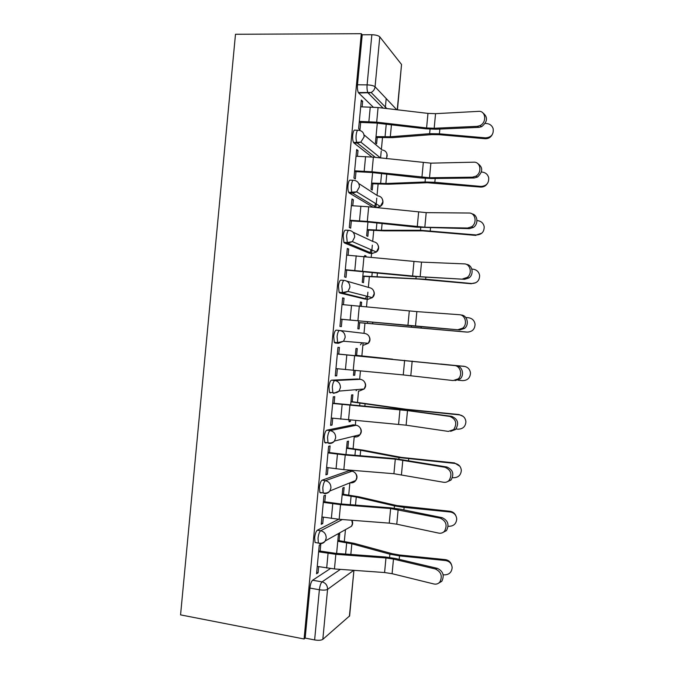 <?xml version="1.0" encoding="UTF-8"?>
<svg xmlns="http://www.w3.org/2000/svg" width="674" height="674" viewBox="0 0 674 674"><rect width="100%" height="100%" fill="white"/><g stroke="black" fill="none" stroke-linecap="round" stroke-linejoin="round"><path stroke-width="1.01" d="M338.761 519.258L317.353 530.211C316.055 531.238 315.162 533.749 314.657 537.734L315.053 542.511L316.628 542.772M349.022 470.688L322.088 480.191C320.807 481.025 319.914 483.426 319.417 487.386L319.847 492.424L320.875 493.014L321.683 492.694M353.201 424.831L326.814 430.181C325.55 430.821 324.674 433.112 324.177 437.055L324.657 442.363L325.601 443.003L326.974 442.666M357.372 378.982L331.541 380.17C330.302 380.616 329.434 382.798 328.937 386.716L329.46 392.327L330.327 392.993M339.629 330.479L336.267 330.167C335.045 330.412 334.186 332.484 333.697 336.385L334.279 342.308L335.054 342.99L338.415 343.31L337.649 342.628L337.076 336.705C337.564 332.796 338.415 330.723 339.629 330.479C343.31 331.204 345.147 333.537 345.155 337.472L343.546 341.238L338.415 343.31M344.119 280.401L340.993 280.165C339.789 280.216 338.946 282.179 338.449 286.054L339.089 292.314L339.78 292.979L343.15 293.249L342.468 292.583L341.836 286.324C342.333 282.44 343.167 280.468 344.363 280.418C348.045 281.083 349.89 283.383 349.899 287.309L347.995 291.404L343.15 293.249L367.886 299.315L372.368 297.63L374.121 293.889C374.112 290.292 372.402 288.177 368.998 287.554L346.663 281.083M348.643 230.331L345.72 230.163C344.532 230.011 343.698 231.873 343.209 235.732L343.909 242.345L344.507 242.977L347.885 243.196L347.287 242.556L346.604 235.942C347.093 232.075 347.919 230.213 349.098 230.356C352.78 230.971 354.634 233.238 354.642 237.155L352.376 241.612L347.885 243.196L372.225 253.449L376.378 252.009L378.459 247.931C378.451 244.342 376.741 242.261 373.337 241.688L352.974 232.176M353.168 180.278L350.446 180.16C349.284 179.815 348.45 181.567 347.969 185.409C347.733 188.518 347.986 190.852 348.728 192.402L349.233 192.983L352.612 193.143L352.114 192.562C351.373 191.012 351.129 188.678 351.365 185.561C351.853 181.719 352.671 179.966 353.825 180.303C357.523 180.851 359.368 183.084 359.377 187.001L356.664 191.854L352.612 193.143L376.564 207.584L380.305 206.421L382.807 201.981C382.798 198.392 381.08 196.336 377.676 195.822L358.737 183.505M357.709 130.234L355.173 130.166C354.027 129.627 353.21 131.27 352.721 135.086C352.485 138.372 352.755 140.841 353.555 142.484L353.96 142.981L357.346 143.09L356.942 142.585C356.158 140.942 355.88 138.473 356.125 135.188C356.613 131.363 357.422 129.72 358.56 130.259C362.258 130.739 364.112 132.938 364.12 136.847L360.834 142.13L357.346 143.09L375.426 157.387M344.33 541.458L345.45 529.654M348.719 495.061L349.873 482.854M350.994 470.966L351.061 470.233M353.1 448.665L354.221 436.853M355.333 425.092L355.754 420.618M357.49 402.277L358.551 390.987M359.663 379.226L360.438 371.003M361.871 355.889L363.101 342.855M364.002 333.352L364.963 323.183M366.513 306.771L367.22 299.264M367.237 299.155L367.894 292.196M368.349 287.368L369.344 276.803M371.206 257.165L371.559 253.407M371.576 253.18L372.334 245.159M372.697 241.385L373.733 230.415M375.923 207.196L376.783 198.131M377.036 195.409L378.114 184.044M380.574 157.969L381.223 151.102M381.383 149.434L382.495 137.665M385.267 108.371L386.194 98.547M349.376 616.373L353.926 570.339L349.629 615.884L322.829 639.348C321.212 640.359 318.482 640.553 314.632 639.938L305.17 638.093L309.905 588.073C310.402 584.072 311.312 581.451 312.626 580.23L330.386 568.553M304.084 638.986L180.565 614.873L235.487 34.273L361.306 33.7L304.084 638.986L305.17 638.093M373.185 107.099L358.686 92.987L367.953 92.726C367.136 90.973 366.85 88.361 367.103 84.882L371.846 34.736C375.738 34.854 378.384 35.562 379.782 36.851L375.064 86.778L396.759 109.727M397.256 109.778L401.536 64.468L379.782 36.851M401.536 64.468L397.458 109.803M371.846 34.736L362.208 34.778L361.306 33.7M362.132 106.829L362.654 101.327L361.331 100.064L358.635 128.599L359.975 129.728L360.666 122.39M377.288 123.19L375.435 142.812L376.614 143.806L377.204 137.513M357.464 156.292L358.004 150.546L356.571 150.504M358.004 150.546L356.664 149.518L353.96 178.054L355.316 178.947L356.007 171.626M372.612 172.595L371.037 189.301L372.233 190.093L372.832 183.808M352.788 205.755L353.353 199.765L351.921 199.698M353.353 199.765L351.988 198.973L349.292 227.509L350.665 228.166L351.356 220.87M367.945 222.016L366.639 235.79L367.861 236.372L368.451 230.112M365.948 256.626L366.007 255.96L364.744 255.876M366.007 255.96L364.786 255.463L364.685 256.499M348.113 255.219L348.694 248.992L347.27 248.9M348.694 248.992L347.312 248.436L344.616 276.963L346.015 277.393L346.697 270.106M363.278 271.428L362.25 282.288L363.488 282.659L364.078 276.407M361.256 306.257L361.635 302.247L360.371 302.137M361.635 302.247L360.388 301.96L359.992 306.131M343.437 304.682L344.043 298.22L342.611 298.102M344.043 298.22L342.636 297.891L339.94 326.427L341.356 326.612L342.047 319.35M358.602 320.849L357.852 328.786L359.107 328.954L359.697 322.711M356.613 355.367L357.262 348.534L355.99 348.458L355.308 355.704M338.761 354.077L339.393 347.447L337.96 347.354L335.264 375.89L336.705 375.848L335.281 375.696M353.917 370.414L353.454 375.283L354.735 375.241L353.471 375.106M352.241 401.67L352.881 394.829L351.601 394.956L350.64 405.125M334.11 403.322L334.734 396.674L333.285 396.817L330.589 425.361L332.055 425.075L330.631 424.898M349.225 420.054L349.065 421.789L350.362 421.536L349.098 421.385M347.86 447.983L348.509 441.125L347.203 441.462L345.964 454.554M329.451 452.574L330.083 445.91L328.609 446.289L325.904 474.833L327.396 474.311L325.98 474.117M343.479 494.295L344.136 487.42L342.805 487.968L341.297 503.984M324.801 501.827L325.432 495.146L323.933 495.761L321.228 524.305L322.745 523.546L321.321 523.327M339.106 540.615L339.755 533.724L338.407 534.474L336.621 553.413M320.142 551.079L320.773 544.381L319.257 545.232L316.553 573.776L318.086 572.79L316.67 572.546M364.929 299.079L339.78 292.979M369.419 253.264L344.507 242.977M373.202 207.28L349.233 192.983M371.888 157L353.96 142.981M362.654 101.327L361.222 101.302M350.362 421.536L350.488 420.163M354.735 375.241L355.181 370.523M356.116 390.718L357.169 389.572M360.447 344.886L361.946 342.763M365.477 298.725L366.538 296.139M370.119 252.565L371.029 249.692M374.677 206.446L375.443 203.43M379.748 157.876L379.816 157.396M362.208 34.778L357.481 84.772C357.228 88.235 357.532 90.838 358.383 92.582L358.686 92.987M336.705 375.848L337.379 368.737M332.055 425.075L332.703 418.209M327.396 474.311L328.027 467.689M322.745 523.546L323.343 517.169M318.086 572.79L318.667 566.649M477.184 126.35L479.93 125.634C486.999 122.601 485.861 110.57 478.599 111.353L435.556 113.67L434.182 128.262L477.184 126.35L478.961 127.352L481.708 126.645C487.715 121.615 488.06 116.99 482.744 112.769M359.225 122.356L376.168 123.056L425.858 128.818L436.078 129.231L478.961 127.352M359.318 121.379L376.69 122.163L426.591 127.959L434.182 128.262M360.7 106.804L378.072 107.528L427.965 113.392L435.556 113.67M492.197 134.699C490.647 137.504 488.271 138.844 485.069 138.726L485.541 137.867C491.295 137.403 493.831 134.32 493.141 128.624C492.096 125.667 490.015 123.982 486.898 123.553L485.238 123.409M376.016 136.62L390.305 136.771L429.624 133.688L439.414 133.814L485.541 137.867M357.591 142.669L358.071 142.694M375.932 137.471L392.647 137.639L431.908 134.598L439.136 134.69L485.069 138.726M472.381 177.186L475.751 176.226C482.255 172.873 480.68 161.659 473.797 162.19L430.88 163.15L429.507 177.742L472.381 177.186L474.184 178.003L477.546 177.043C483.123 171.659 483.073 167.076 477.386 163.293M354.575 171.575L371.5 172.477L421.216 177.995L431.419 178.534L474.184 178.003M354.65 170.817L371.997 171.794L429.507 177.742M356.024 156.242L373.379 157.16L430.88 163.15M467.579 228.023L471.488 226.835C477.462 223.254 475.541 212.731 468.994 213.035L426.204 212.63L424.831 227.222L467.579 228.023L469.399 228.654L473.3 227.467C478.734 224.206 477.773 214.677 471.943 213.835M349.924 220.786L366.825 221.898L416.566 227.172L469.399 228.654M349.974 220.255L367.305 221.426L424.831 227.222M351.348 205.68L368.686 206.792L426.204 212.63M487.218 183.791C485.583 186.117 483.342 187.212 480.503 187.069L480.958 186.42C486.417 186.075 488.995 183.185 488.701 177.751C487.808 174.482 485.676 172.595 482.306 172.097L481.438 172.022M371.627 183.092L385.89 183.522L425.058 181.988L434.831 182.292L480.958 186.42M371.559 183.749L388.241 184.238L427.358 182.73L480.503 187.069M481.885 233.128L476.375 234.965C481.632 234.695 484.235 231.932 484.185 226.683C483.41 223.212 481.253 221.198 477.723 220.651L476.981 220.583M367.229 229.573L381.467 230.272L420.492 230.281L476.375 234.965M367.187 230.036L383.835 230.845L422.817 230.87L475.937 235.411M462.768 278.868L467.149 277.469C472.626 273.737 470.444 263.787 464.192 263.871L421.528 262.119L420.155 276.711L464.613 279.306L468.978 277.915C474.269 274.31 472.44 264.714 466.425 264.393M345.273 270.004L411.915 276.357L464.613 279.306M345.299 269.701L420.155 276.711M346.68 255.117L421.528 262.119M457.966 329.712L462.735 328.137C467.773 324.304 465.389 314.834 459.382 314.716L416.852 311.607L415.479 326.199L459.828 329.957L464.571 328.39C469.601 324.565 467.225 315.137 461.235 315.019M340.614 319.223L459.828 329.957M340.623 319.139L415.479 326.199M342.004 304.564L416.852 311.607M335.955 368.585L403.254 374.921L453.164 380.557L458.253 378.839C462.895 374.938 460.367 365.872 454.579 365.569L456.45 365.679C462.221 365.982 464.74 375.014 460.115 378.906L455.043 380.616M337.337 353.934L456.45 365.679M337.329 354.01L454.579 365.569M475.785 282.735L471.783 283.518C476.914 283.299 479.526 280.628 479.627 275.514C478.953 271.892 476.788 269.785 473.14 269.196L471.842 269.078M362.839 276.054L425.673 279.247L471.783 283.518M362.814 276.315L418.268 279.011L471.37 283.754M468.32 332.088L467.2 332.071C472.23 331.886 474.85 329.291 475.06 324.278C474.454 320.554 472.289 318.372 468.548 317.749L465.776 317.488M358.442 322.534L467.2 332.071M358.442 322.602L466.796 332.105M440.771 364.027L465.043 366.488M458.101 380.195L462.608 380.625C467.562 380.473 470.191 377.929 470.486 372.992C469.938 369.192 467.764 366.959 463.965 366.302L463.577 366.193M355.35 355.308L387.011 358.644M355.35 355.24L392.546 359.158M447.814 364.769L463.965 366.302M331.279 418.04L406.119 425.184L448.362 431.411L453.72 429.582C457.351 423.466 456.037 419.076 449.777 416.414L451.664 416.338C457.907 418.992 459.213 423.356 455.599 429.456L450.628 431.318M332.686 403.162L399.345 409.413L451.664 416.338M332.653 403.456L407.5 410.592L449.777 416.414M350.977 401.527L405.959 409.253L459.011 414.544L463.148 416.372M456.02 428.984L458.025 429.178C462.92 429.052 465.549 426.549 465.911 421.688C465.405 417.813 463.232 415.538 459.382 414.864L459.011 414.544M350.952 401.797L403.583 409.244L459.382 414.864M326.604 467.495L343.841 469.643L393.919 473.721L443.559 482.264C445.716 482.601 447.578 481.961 449.137 480.351C452.456 474.336 451.066 469.98 444.975 467.267L446.879 467.006C452.953 469.702 454.343 474.041 451.032 480.031L446.584 482.036M328.027 452.389L344.844 454.461L394.694 458.598L446.879 467.006M327.977 452.911L345.231 455.001L395.293 459.154L444.975 467.267M346.604 447.822L363.109 450.148L401.409 457.41L454.445 462.903L459.853 466.248M452.473 477.647L453.442 477.74C458.286 477.63 460.915 475.17 461.328 470.351C460.864 466.433 458.691 464.125 454.79 463.426L454.445 462.903M346.554 448.286L360.683 450.266L399.016 457.553L454.79 463.426M321.928 516.95L339.148 519.292L389.252 523.134L396.767 524.187L438.757 533.126C441.023 533.538 442.944 532.881 444.52 531.154C447.561 525.24 446.112 520.901 440.173 518.129L442.093 517.666C448.025 520.429 449.465 524.751 446.432 530.64L442.473 532.721M323.377 501.616L340.168 503.891L390.052 507.792L400.171 509.173L442.093 517.666M323.309 502.366L340.538 504.649L390.625 508.558L440.173 518.129M342.224 494.118L358.703 496.763L396.86 505.559L449.878 511.263C452.692 511.65 454.689 513.141 455.86 515.736M448.134 526.234L448.85 526.301C453.653 526.217 456.281 523.782 456.736 519.005C456.315 515.046 454.133 512.703 450.207 511.987L449.878 511.263M342.165 494.775L356.26 497.024L394.459 505.862L404.114 507.396L450.207 511.987M317.252 566.404L334.456 568.94L384.584 572.538L392.091 573.692L433.946 583.987C436.322 584.484 438.294 583.819 439.869 581.982C442.675 576.16 441.175 571.83 435.362 568.982L437.308 568.342C443.104 571.164 444.596 575.486 441.799 581.283L438.269 583.381M318.726 550.852L335.5 553.329L385.402 556.985L395.512 558.493L437.308 568.342M318.634 551.821L335.846 554.306L385.958 557.971L393.473 559.091L435.362 568.982M337.851 540.413L354.297 543.379L392.31 553.716L399.421 554.98L445.312 559.614C448.48 560.102 450.561 561.863 451.563 564.905M443.147 574.754L444.267 574.871C449.036 574.796 451.664 572.386 452.153 567.651C451.757 563.649 449.575 561.282 445.615 560.549L445.312 559.614M337.767 541.264L351.836 543.792L389.892 554.18L399.53 555.89L445.615 560.549M319.982 543.303L318.398 543.059L318.018 538.273C318.524 534.288 319.417 531.769 320.698 530.741L342.308 519.536M317.353 530.211L320.698 530.741C324.354 531.71 326.182 534.179 326.191 538.138L325.264 540.927C323.857 542.991 321.936 543.876 319.484 543.581M350.118 482.761L350.547 482.82C352.729 483.039 354.465 482.255 355.771 480.461L329.881 490.958C328.465 492.913 326.578 493.764 324.219 493.511L323.208 492.921L322.787 487.875C323.284 483.907 324.169 481.506 325.432 480.672L352.148 471.143M322.088 480.191L325.432 480.672C329.097 481.581 330.926 484.016 330.926 487.968L329.881 490.958C328.103 492.854 325.879 493.511 323.208 492.921L319.847 492.424M355.906 435.716L354.878 436.937C356.967 437.131 358.669 436.39 359.983 434.713L334.473 441.015C333.049 442.843 331.212 443.652 328.954 443.441L328.019 442.801L327.547 437.485C328.044 433.534 328.92 431.242 330.167 430.602L356.319 425.227M326.814 430.181L330.167 430.602C333.832 431.453 335.669 433.854 335.669 437.797L334.473 441.015C332.72 442.759 330.563 443.349 328.019 442.801L324.657 442.363M359.217 391.063L364.154 388.982L339.03 391.105L333.681 393.372L332.83 392.706L332.316 387.095C332.804 383.169 333.672 380.978 334.902 380.54L360.48 379.319M331.541 380.17L334.902 380.54C338.567 381.324 340.412 383.691 340.412 387.634L339.03 391.105C337.303 392.672 335.239 393.212 332.83 392.706L329.46 392.327M312.626 580.23L322.054 581.881L340.387 569.37M353.715 570.322L327.556 589.396L322.829 639.348M383.135 108.118L368.257 93.13L371.113 92.481L386.868 108.565M348.568 470.629L351.659 471.05C355.038 471.876 356.74 474.1 356.74 477.723L355.771 480.461C357.515 477.967 357.372 475.532 355.35 473.156M352.898 424.797L355.99 425.176C359.385 425.951 361.079 428.142 361.087 431.756L359.983 434.713C361.727 432.464 361.769 430.155 360.101 427.788M357.228 378.965L360.329 379.302C363.724 380.026 365.426 382.192 365.426 385.798L364.154 388.982C365.94 386.918 366.134 384.702 364.735 382.327M339.923 330.513L364.668 333.428C368.063 334.102 369.765 336.242 369.773 339.839L368.29 343.293C370.161 341.356 370.489 339.191 369.276 336.789M364.777 299.062L368.046 299.332M369.108 253.239L372.553 253.458M375.528 207.525L377.061 207.584M364.002 134.825L382.006 149.957C385.427 150.428 387.137 152.45 387.146 156.031L386.312 158.617M351.053 482.373L350.547 482.82M363.556 345.189L368.29 343.293L343.546 341.238L337.649 342.628L334.279 342.308M347.034 528.761L351.542 526.242L352.401 523.69L351.752 520.261M357.481 84.772L367.103 84.882C370.995 85.042 373.649 85.674 375.064 86.778C374.719 89.356 373.404 91.26 371.113 92.481L358.383 92.582M309.905 588.073L319.375 589.758C319.88 585.74 320.773 583.12 322.054 581.881C325.719 582.917 327.547 585.42 327.556 589.396C325.955 590.213 323.234 590.331 319.375 589.758L314.632 639.938M370.262 106.989L368.88 121.606M427.965 113.392L426.591 127.959M378.072 107.528L376.69 122.163M385.039 136.873L386.236 124.227M439.414 133.814L439.861 129.063M429.624 133.688L430.046 129.181M390.305 136.771L391.434 124.825M365.569 156.579L364.187 171.196M423.297 162.779L421.924 177.346M373.379 157.16L371.997 171.794M360.885 206.168L359.503 220.794M418.63 212.167L417.257 226.734M368.686 206.792L367.305 221.426M380.633 183.488L381.568 173.597M434.831 182.292L435.193 178.484M425.058 181.988L425.404 178.366M385.89 183.522L386.775 174.17M376.227 230.095L376.901 222.968M430.256 230.769L430.526 227.913M420.492 230.281L420.753 227.551M381.467 230.272L382.107 223.515M356.192 255.758L354.81 270.384M413.971 261.563L412.589 276.129M363.994 256.432L362.612 271.066M351.508 305.356L350.126 319.982M409.303 310.958L407.922 325.525M359.309 306.063L357.919 320.706M346.815 354.954L345.433 369.579M404.627 360.354L403.254 374.921M354.617 355.712L353.227 370.346M412.176 361.096L410.803 375.696M371.821 276.711L372.242 272.338M425.673 279.247L425.85 277.334M415.934 278.581L416.102 276.736M377.052 277.022L377.448 272.869M367.414 323.335L367.574 321.717M421.09 327.733L421.183 326.764M411.367 326.882L411.46 325.93M372.629 323.773L372.781 322.214M342.131 404.56L340.749 419.186M399.96 409.758L398.587 424.325M349.924 405.352L348.534 419.995M407.5 410.592L406.119 425.184M359.613 405.917L359.908 402.825M413.221 411.047L413.28 410.407M403.532 409.817L403.583 409.244M364.828 406.371L365.097 403.499M337.438 454.166L336.056 468.792M395.293 459.154L393.919 473.721M345.231 455.001L343.841 469.643M402.825 460.089L401.443 474.69M354.945 455.295L355.501 449.448M408.545 460.485L408.697 458.901M398.882 459.019L399.016 457.553M360.16 455.734L360.683 450.266M332.754 503.773L331.372 518.399M390.625 508.558L389.252 523.134M340.538 504.649L339.148 519.292M398.149 509.586L396.767 524.187M350.278 504.683L351.095 496.072M403.878 509.923L404.114 507.396M394.231 508.221L394.459 505.862M355.493 505.096L356.26 497.024M328.061 553.379L326.679 568.014M385.958 557.971L384.584 572.538M335.846 554.306L334.456 568.94M393.473 559.091L392.091 573.692M345.61 554.07L346.68 542.705M399.202 559.369L399.53 555.89M389.58 557.423L389.892 554.18M350.834 554.458L351.836 543.792M353.555 142.484L360.834 142.13L380.515 157.96M386.606 158.651L387.002 154.06M348.728 192.402L356.664 191.854L380.305 206.421C382.748 204.761 383.514 202.554 382.613 199.807M343.909 242.345L347.287 242.556L352.376 241.612L376.378 252.009C378.569 250.265 379.176 248.099 378.198 245.513M339.089 292.314L342.468 292.583L347.995 291.404L372.368 297.63C374.373 295.802 374.837 293.653 373.758 291.176M315.053 542.511L318.398 543.059C321.178 543.691 323.461 542.983 325.264 540.927L351.542 526.242C352.864 524.355 353.007 522.367 351.963 520.269M479.93 125.634L481.708 126.645M475.751 176.226L477.546 177.043M471.488 226.835L473.3 227.467M467.149 277.469L468.978 277.915M462.735 328.137L464.571 328.39M458.253 378.839L460.115 378.906M453.72 429.582L455.599 429.456M449.137 480.351L451.032 480.031M444.52 531.154L446.432 530.64M439.869 581.982L441.799 581.283"/></g></svg>

